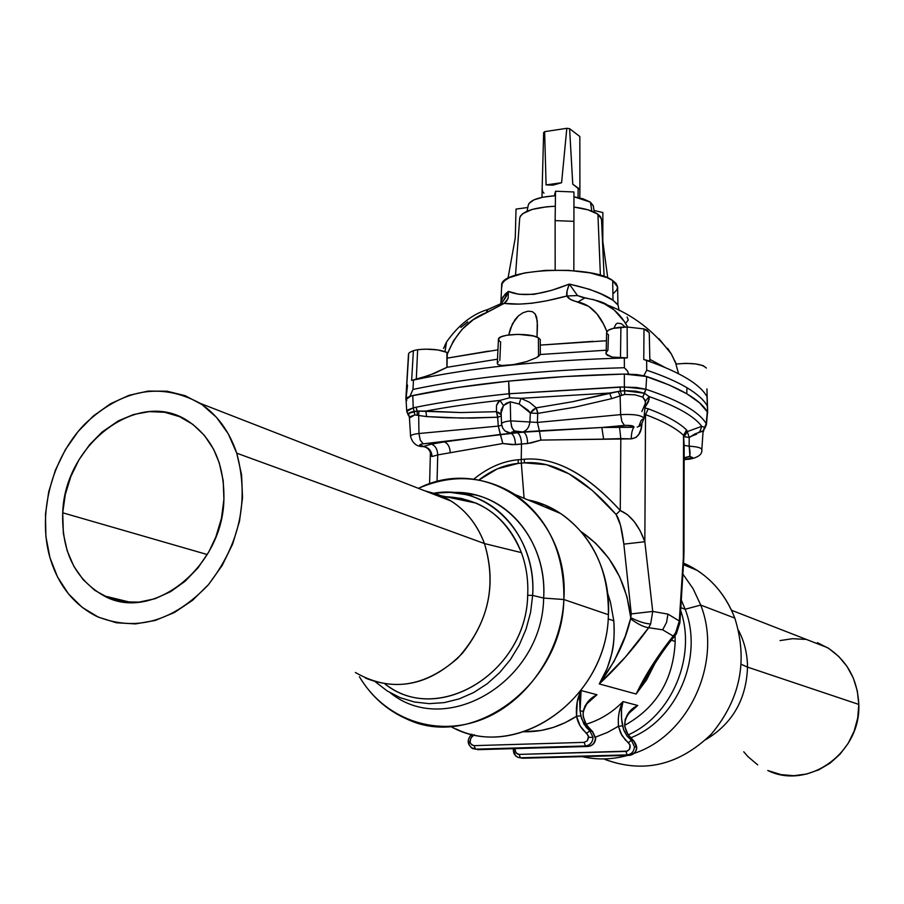 <?xml version="1.0" encoding="UTF-8"?>
<svg xmlns="http://www.w3.org/2000/svg" width="904" height="904" viewBox="0 0 904 904"><rect width="100%" height="100%" fill="white"/><g stroke="black" fill="none" stroke-linecap="round" stroke-linejoin="round"><path stroke-width="1.36" d="M62.715 512.794L207.253 554.547L62.715 512.794L63.359 533.518L67.167 550.717L73.8 566.254L83.134 579.645L94.728 590.289L108.299 597.793L123.204 601.804L139.013 602.12L154.968 598.742L170.585 591.668L185.083 581.295L197.999 567.859L208.711 552.073L215.83 537.01L221.446 518.387L223.909 499.324C222.904 567.283 152.166 622.98 103.915 595.815C75.314 579.52 61.574 551.847 62.715 512.794C64.726 443.163 139.555 387.477 188.608 421.445C212.677 438.022 224.441 463.989 223.909 499.324L223.198 480.6L219.299 462.972L213.593 449.231L204.417 435.434L192.868 424.383L179.5 416.631L164.743 412.292L149.284 411.614L133.577 414.507L118.367 420.857L102.118 432.01L89.564 444.757L78.998 459.763L70.828 476.532L65.314 494.42L62.715 512.794M542.151 188.484L543.643 132.605L544.626 131.656L546.095 184.913L552.932 185.15L561.587 182.732L546.095 184.913L561.587 182.732L566.831 128.3L544.626 131.656L566.831 128.3L569.599 128.684L572.763 184.201L579.52 189.332L572.763 184.201L579.893 189.32L579.837 136.527L569.599 128.684L579.837 136.527L579.905 189.377L578.164 188.439L578.051 197.501L578.164 188.439L572.763 184.201L569.599 128.684L566.831 128.3L561.587 182.732L552.932 185.15L546.095 184.913L544.626 131.656L543.643 132.605L542.151 188.484L542.536 191.343L543.948 193.196M501.505 299.744L505.291 293.969L508.421 291.404L518.794 294.263L533.891 294.365L551.689 290.32L569.305 284.082L567.045 291.054L566.944 295.97C568.13 298.67 571.837 300.67 578.051 301.97L584.775 297.902L586.967 298.196L584.775 297.902L578.051 301.97C590.696 304.75 600.312 314.603 606.878 331.553L603.533 324.163L596.956 313.903L588.662 306.332L570.616 299.506L566.944 295.97L546.626 300.817L531.846 303.247L519.314 304.117L504.161 303.382L473.346 319.654L462.226 329.237L453.412 340.932L447.277 354.165L446.926 352.413L446.904 367.363L447.277 354.165L447.164 358.142L488.578 351.125M643.919 375.68L669.254 385.025L686.927 393.85L699.594 402.856L707.29 411.862C700.272 399.636 680.068 387.85 646.688 376.516L645.897 389.274C679.051 400.302 699.154 411.772 706.193 423.671L707.29 411.862L706.431 424.552L706.239 423.739L704.634 427.332L706.193 423.671C699.154 411.772 679.051 400.302 645.897 389.274L646.688 376.516L624.336 374.053L636.778 374.561L644.733 375.951L627.319 374.03L643.919 375.68L646.71 370.199L643.919 375.68M649.886 361.103L643.761 359.498L649.886 361.103L649.253 332.615L643.998 328.92L643.761 359.498L646.654 360.515L646.71 370.199C663.378 375.815 676.78 381.646 686.938 387.714L686.78 393.771L686.938 387.714C676.78 381.646 663.378 375.815 646.71 370.199L646.654 360.515L643.761 359.498L643.998 328.92L627.127 327.011L627.308 357.871L624.325 357.995L624.381 367.725L627.399 370.866L628.642 373.996L627.5 371.069L624.381 367.725L624.325 357.995L627.308 357.871L627.127 327.011L620.912 327.18C611.985 328.107 607.217 329.836 606.618 332.356L606.132 354.097L612.223 357.103L620.472 358.041L620.912 327.18L620.472 358.041L627.308 357.871L612.223 357.103L607.262 355.249L605.861 353.023M585.351 297.97L577.486 295.551L566.944 295.97C541.134 303.032 520.207 305.507 504.161 303.382L506.703 301.043L508.15 298.06L508.421 291.404C522.229 297.337 542.524 294.896 569.305 284.082L589.51 289.291L600.832 293.845L613.014 300.241L612.686 280.522C591.329 264.33 499.098 268.646 501.686 285.494L500.884 302.693M500.861 303.721L500.872 302.874L502.296 302.241M500.872 302.863L502.929 296.885L508.421 291.404L505.912 297.111L502.5 302.015M604.109 276.5L601.51 219.243L597.917 214.203L600.392 275.313L597.917 214.203L600.572 216.745L601.51 219.367M594.369 212.18L593.239 205.716L590.414 202.157L591.871 211.129L590.414 202.157L593.295 206.044M607.092 333.621L608.448 334.729L607.929 350.221L605.861 353.068M606.313 340.751L540.276 345.102L540.276 339.475L538.388 337.791L538.547 356.334L540.332 354.492L540.276 345.102L540.332 354.492L605.149 350.266M605.962 350.232L540.332 354.492L536.501 357.645L538.547 356.334L538.388 337.791C530.117 332.502 497.618 333.825 498.432 339.395L497.302 363.419L498.059 364.606L502.014 365.487L509.121 365.227L518.026 363.803L526.727 361.577L536.501 357.645L526.727 361.577L513.461 364.64L502.014 365.487L498.059 364.606L497.302 363.374M365.374 678.079C400.065 691.696 432.349 683.492 462.226 653.456C489.154 619.861 496.567 583.227 484.476 543.564L236.746 453.186C249.414 500.409 239.809 544.445 207.92 585.284C172.754 621.805 135.679 632.156 96.671 616.359C73.755 604.731 58.172 585.137 49.935 557.587L45.889 536.445L45.471 514.286L48.692 491.923L55.393 470.148L65.337 449.74L78.162 431.445L93.428 415.908L110.593 403.715L129.035 395.319L148.109 391.082L167.093 391.206L185.286 395.737L201.976 404.563L216.508 417.399L228.26 433.807L236.746 453.186L241.583 474.769L242.532 497.72L239.526 521.111L232.678 543.982L222.237 565.384L208.654 584.425L192.495 600.358L174.415 612.516L155.183 620.46L135.577 623.907L116.379 622.766L98.333 617.138L82.128 607.318L68.365 593.725L57.506 576.921L49.935 557.587C37.301 513.415 51.81 458.283 84.648 424.191C122.198 388.867 160.697 381.917 200.157 403.331C217.163 414.642 229.356 431.253 236.746 453.186L484.476 543.564C477.538 525.088 466.487 510.952 451.311 501.144L438.474 494.635L424.688 490.782L441.231 495.776C461.368 504.907 475.775 520.828 484.476 543.564L521.405 552.626C512.252 529.1 497.189 512.602 476.193 503.132L461.3 498.386L445.74 496.725C481.188 498.364 506.409 516.998 521.405 552.626C526.32 566.04 528.411 580.266 527.687 595.307L532.659 595.42L543.654 598.075C546.705 548.615 516.105 504.059 474.815 494.827L452.576 492.51C503.245 489.685 547.621 539.191 543.654 598.075L563.859 599.521L608.403 614.709C608.878 570.096 592.956 536.366 560.649 513.54L544.92 505.166L528.026 499.946C575.385 508.862 611.567 558.819 608.403 614.709L563.859 599.521C570.198 513.246 486.815 453.492 418.428 488.341C452.328 473.651 484.544 475.719 515.065 494.556C548.265 518.139 564.537 553.124 563.859 599.521L543.654 598.075C542.423 681.288 446.44 738.557 390.257 692.803C446.44 738.557 542.423 681.288 543.654 598.075L532.659 595.42C537.032 533.722 487.03 483.866 434.259 493.143L450.079 492.364L465.639 494.578C505.912 503.596 535.699 547.123 532.659 595.42L527.687 595.307C526.422 672.666 437.491 726.24 385.036 684.023M443.356 496.748L440.35 496.872L443.356 496.748M517.8 757.281L520.501 757.868M595.646 737.076L607.465 732.421L618.46 726.274L621.975 735.551L630.077 744.975L629.478 749.326L627.274 751.145L519.111 754.399L516.173 753.111L515.009 749.845L513.28 750.06L515.009 749.845L515.178 748.591L515.291 751.619L517.506 754.083L519.111 754.399L520.421 757.789L519.111 754.399L625.907 751.427L627.15 754.885L629.353 755.36C633.76 754.75 636.201 752.038 636.665 747.201L634.472 746.715C634.009 751.563 631.557 754.286 627.15 754.885L520.421 757.789L517.902 757.326L515.472 755.563L513.28 750.06L513.879 753.303L515.732 755.97L517.902 757.326L522.794 758.241L627.15 754.885C631.557 754.286 634.009 751.563 634.472 746.715L636.665 747.201L633.58 740.771L631.376 740.263L634.472 746.715L631.376 740.263L627.06 736.048L623.534 729.505L621.556 718.477L621.523 708.985L623.025 701.594L637.738 705.47L628.438 713.764M595.408 738.252L592.244 731.313L589.871 730.771L593.047 737.472C592.538 742.5 590.007 745.337 585.453 745.969C590.007 745.337 592.538 742.5 593.047 737.472L588.673 737.257L587.317 740.805L584.12 742.365L585.453 745.969L587.837 746.478C592.38 745.845 594.9 743.02 595.408 738.003C594.9 743.02 592.38 745.845 587.837 746.478L478.058 749.665L471.323 747.755L469.345 745.246L468.509 741.303M580.549 692.498L581.102 690.554L596.99 694.735L588.233 701.47L585.024 705.99L583.17 711.459L580.074 710.702L579.622 699.267L580.549 692.498M684.113 452.011L683.548 435.355C676.181 428.259 663.502 421.343 645.524 414.597L648.281 408.789C666.417 415.659 679.186 422.722 686.588 429.965L683.548 435.355L683.345 558.028L679.299 620.969L675.695 632.608L673.186 636.077L675.695 632.608L679.299 620.969L667.943 614.11L666.564 622.393L662.666 629.817L673.186 636.077C657.615 655.671 645.264 674.994 636.134 694.023L599.25 683.921C617.658 666.836 634.122 648.1 648.654 627.704C643.84 627.105 637.795 624.133 630.54 618.777L630.743 617.681L630.54 618.777C637.817 624.167 643.851 627.139 648.654 627.704L662.666 629.817L673.186 636.077L652.213 665.31L636.134 694.023L646.609 679.819L654.688 663.965L646.642 679.751L636.134 694.023L599.25 683.921L625.365 657.095L648.654 627.704L650.654 623.952C645.524 623.794 638.879 621.703 630.743 617.681L626.947 596.629L619.59 576.673L608.968 558.604L595.521 543.112L581.306 531.778C609.85 551.745 626.325 580.379 630.743 617.681L631.286 613.906L630.743 617.681C638.879 621.703 645.524 623.794 650.654 623.952L652.722 611.443L631.286 613.906L623.839 544.129L631.286 613.906L652.722 611.443L644.834 541.733L623.839 544.129C621.986 528.885 619.387 518.998 616.053 514.444L620.506 525.213L623.839 544.129L644.834 541.733L652.722 611.443L667.943 614.11L652.722 611.443L650.654 623.952L648.654 627.704L662.666 629.817L666.564 622.393L667.943 614.11L679.299 620.969L683.345 558.028L683.548 435.355C676.181 428.259 663.502 421.343 645.524 414.597L644.834 541.733C638.902 525.439 630.709 515.043 620.257 510.534L616.053 514.444C583.984 477.628 553.44 460.43 524.399 462.848L546.411 464.69L569.079 473.865L592.323 490.443L616.053 514.444L620.257 510.534C586.651 473.764 554.66 456.656 524.286 459.209C539.394 457.932 554.977 461.548 571.057 470.046C587.046 478.544 603.443 492.036 620.257 510.534L620.811 438.621L620.257 510.534L627.421 514.647L634.269 521.642L640.235 530.93L644.834 541.733L645.524 414.597L648.281 408.789L644.947 407.998L648.281 408.789C666.417 415.659 679.186 422.722 686.588 429.965L687.334 431.581L701.753 426.338C694.193 416.1 676.655 406.178 649.129 396.596L645.343 401.274L645.388 403.365L645.038 400.122L642.71 397.116L634.97 394.822L624.777 394.449L620.121 395.873L620.641 414.631L620.121 395.873L611.68 398.641L574.56 407.252L537.711 413.411L537.394 422.428L620.641 414.631L621.862 421.513L624.483 425.411C630.924 425.196 634.088 425.818 633.975 427.287L601.849 427.49L626.348 425.309L633.015 426.033L633.975 427.287C632.337 429.163 631.41 433.016 631.195 438.858C637.964 437.864 641.546 432.756 641.93 423.513L640.959 429.163L639.004 434.01L636.066 437.457L631.195 438.858L540.908 440.09L530.942 442.994L521.495 444.09L521.224 459.537L524.286 459.209L524.399 462.848L521.337 463.176L524.094 498.319L521.337 463.176L518.286 463.379C504.669 464.611 491.527 470.17 478.86 480.069L497.268 468.871L518.286 463.379L518.173 459.74C502.703 461.153 487.844 467.673 473.594 479.289L475.12 478.069C488.894 467.221 503.245 461.108 518.173 459.74L521.224 459.537L518.173 459.74L518.286 463.379L521.337 463.176L521.224 459.537L521.337 463.176L524.399 462.848L524.286 459.209L521.224 459.537L521.495 444.09C521.337 438.293 519.981 434.508 517.427 432.733L523.732 432.168C526.184 433.954 527.484 437.751 527.62 443.559L512.206 444.678L502.827 443.525L437.728 454.915L437.039 481.764L437.728 454.915L432.067 456.531L430.688 455.718M430.44 451.424L432.067 456.531C431.683 450.938 428.869 447.57 423.637 446.418L431.468 444.124C435.389 445.661 437.479 449.265 437.728 454.915C437.479 449.265 435.389 445.661 431.468 444.124L444.282 441.898C448.011 443.48 449.989 447.118 450.226 452.791C449.989 447.118 448.011 443.48 444.282 441.898L500.33 434.428L502.827 443.525L498.296 426.089L501.697 425.332L498.296 426.089L497.607 417.23L461.763 418.077L426.575 416.586L418.688 415.478L418.959 433.513L498.296 426.089L500.33 434.428L511.201 433.321C513.856 435.084 515.269 438.858 515.427 444.644L502.827 443.525L437.728 454.915L432.067 456.531C431.683 450.938 428.869 447.57 423.637 446.418L423.637 446.418C418.642 445.469 418.495 444.61 423.196 443.83L444.282 441.898L431.468 444.124L423.637 446.418L419.705 445.062L421.705 444.022L517.427 432.733C519.981 434.508 521.337 438.293 521.495 444.09L515.427 444.644C515.269 438.858 513.856 435.084 511.201 433.321L511.72 432.101L514.771 431.49L523.732 432.168L511.201 433.321L504.986 430.948L502.737 428.18L504.986 430.948L508.15 432.632L511.042 433.027L514.771 431.49L511.935 427.648L510.67 420.868C504.737 421.513 501.697 422.586 501.528 424.1M502.737 428.18L501.539 424.123C501.652 422.597 504.703 421.513 510.67 420.868L510.274 401.794L506.421 403.173L503.528 405.546L499.856 400.427L509.619 397.783L508.963 393.76C474.125 397.274 443.186 401.76 416.122 407.218L417.151 411.06L425.874 411.06C448.045 406.902 472.702 403.353 499.856 400.427L509.619 397.783L520.907 398.348L529.529 402.303L536.241 407.851L572.808 401.681L609.624 393.037L520.907 398.348L609.624 393.037L620.336 391.104L620.144 387.002L636.28 387.443L645.716 389.217L624.37 386.957L624.336 374.053L624.37 386.957L508.963 393.76L508.692 381.115C472.521 384.855 440.553 389.658 412.789 395.523L413.23 407.862L416.122 407.218C443.186 401.76 474.125 397.274 508.963 393.76L620.144 387.002L620.336 391.104L624.494 390.709L624.37 386.957L624.528 390.709L624.415 386.957L624.528 390.709L635.659 391.138L644.326 393.206L645.716 389.217L644.495 393.285L645.897 389.274L644.495 393.285L649.129 396.596L649.185 399.15L645.015 407.32L648.484 401.67L649.129 396.596C676.655 406.178 694.193 416.1 701.753 426.338L704.589 427.287L703.459 431.513M407.501 412.586L406.755 411.388L407.501 410.009L413.23 407.862L412.789 395.523L410.902 395.986L457.571 387.522L508.692 381.115L509.619 397.783L520.907 398.348L519.156 404.02L510.274 401.794L510.67 420.868L529.913 421.987L530.343 412.992L528.173 410.303L519.156 404.02L510.274 401.794L503.528 405.546L501.042 410.224L501.539 424.123L502.68 428.078M613.805 620.811C615.658 644.269 610.799 665.31 599.25 683.921C615.5 661.615 625.93 639.896 630.54 618.777L625.274 636.19L614.166 661.152L599.25 683.921L607.217 668.305L611.601 654.202C613.861 646.303 614.596 635.173 613.805 620.811L608.155 618.901L613.805 620.811L610.415 601.996L607.59 593.126M675.198 641.478L675.039 635.704L675.198 641.478C673.378 679.639 656.598 707.561 624.856 725.245C656.598 707.561 673.378 679.639 675.198 641.478L671.356 640.19L675.198 641.478M817.385 642.665L828.731 648.428L838.765 656.485L847.082 666.519L853.353 678.158L857.32 690.961L858.789 704.419C861.184 752.625 808.232 790.458 767.767 770.513L781.067 774.638L793.769 775.688L806.515 774.061L818.798 769.824L830.132 763.112L840.053 754.185L848.155 743.393L854.122 731.166L857.715 718.002L858.789 704.419L747.529 667.107L741.303 664.338L747.529 667.107C747.405 653.92 744.41 641.693 738.557 630.438C744.41 641.693 747.405 653.92 747.529 667.107L858.789 704.419C857.602 679.48 847.161 660.553 827.454 647.637L807.193 639.738M605.42 759.62C644.145 773.643 679.525 765.066 711.538 733.901C740.399 699.097 748.15 660.496 734.805 618.099L700.724 605.07L685.164 609.239L680.893 607.646L685.164 609.239L681.356 600.245L685.164 609.239L700.724 605.07L693.085 588.673L682.927 574.153L693.085 588.673L700.724 605.07L734.805 618.099C726.974 597.668 714.476 581.78 697.312 570.435L683.548 563.113C707.47 573.667 724.556 591.996 734.805 618.099C748.229 660.892 740.263 699.73 710.894 734.602C678.305 765.699 642.62 773.801 603.815 758.919M516.026 209.095L527.812 207.491L516.026 209.095L515.257 237.933L507.98 278.375L515.257 237.933L516.026 209.095M528.264 205.219L528.987 203.445L533.902 199.886L542.773 197.219L554.333 195.84L555.531 191.23L573.961 191.976L573.837 270.725L573.961 191.976L555.531 191.23L555.124 220.61L573.622 221.333L555.124 220.61L555.531 191.23L554.333 195.84C539.146 196.948 530.478 199.942 528.354 204.812L528.286 205.129M573.904 196.756L583.204 198.846L590.414 202.157L573.904 196.756M594.064 210.474L602.878 212.542L602.81 241.323L602.878 212.542L594.064 210.474M508.692 381.115L564.831 376.561L624.336 374.053C583.555 375.047 545.01 377.409 508.692 381.115M406.8 400.641L406.235 399.975M628.235 734.873C671.751 715.652 696.555 656.801 680.701 610.652C696.555 656.801 671.751 715.652 628.235 734.873M700.724 605.07C722.906 660.869 689.741 735.076 634.393 753.269C689.741 735.076 722.906 660.869 700.724 605.07M627.738 755.405C612.37 759.631 597.16 760.049 582.131 756.637C597.16 760.049 612.37 759.631 627.738 755.405M685.164 609.239C703.866 656.914 677.096 720.047 630.495 737.901C677.096 720.047 703.866 656.914 685.164 609.239M743.743 751.789L747.936 756.603L757.699 764.886M805.17 639.388L792.571 638.687L780.05 640.586M747.529 667.107C746.354 699.391 732.477 723.55 705.9 739.585C732.477 723.55 746.354 699.391 747.529 667.107M586.199 724.194C600.007 720.025 612.29 712.488 623.025 701.594L637.738 705.47L630.144 711.188L625.172 719.369L624.766 726.364L626.189 731.2L629.263 736.557L633.58 740.771L631.376 740.263L627.06 736.048L623.975 730.681L622.562 725.833C620.799 715.652 620.958 707.572 623.025 701.594L619.15 712.386L618.257 718.974L618.46 726.274L622.562 725.833L618.46 726.274L620.63 733.076L625.353 739.947L628.449 742.647L631.376 740.263L628.449 742.647C631.399 746.76 630.551 749.687 625.907 751.427L627.15 754.885L520.421 757.789L629.613 755.348M580.605 691.063L581.102 690.554L596.99 694.735L586.922 703.719M645.524 414.597L644.349 414.258L645.524 414.597M643.953 418.123C641.252 415.151 633.489 413.987 620.641 414.631C634.122 413.998 641.896 415.252 643.953 418.382L641.185 420.36L638.913 426.191M519.156 404.02L520.907 398.348L529.518 402.291L536.241 407.851L530.343 412.992L519.156 404.02M609.624 393.037L611.68 398.641L574.56 407.252L537.711 413.411L536.241 407.851L572.808 401.681L618.166 391.522L620.121 395.873L611.68 398.641L609.624 393.037M618.166 391.522L620.336 391.104L621.715 395.138L620.121 395.873L618.166 391.522M620.336 391.104L624.494 390.709L624.777 394.449L621.715 395.138L620.336 391.104M624.494 390.709L624.811 394.449L624.494 390.709M624.528 390.709L644.326 393.206L642.71 397.116L634.97 394.822L624.811 394.449L624.528 390.709M644.326 393.206L642.834 397.195L644.326 393.206M644.495 393.285L649.129 396.596L645.343 401.274L642.834 397.195L644.495 393.285M641.829 411.58L645.388 403.387M537.394 422.428L529.913 421.987L530.343 412.992L537.711 413.411L537.394 422.428L539.394 430.835L601.849 427.49L624.483 425.411L621.862 421.513L620.641 414.631L537.394 422.428L529.913 421.987C529.134 427.4 526.749 430.722 522.749 431.942L539.394 430.835L537.394 422.428M537.552 411.874L537.711 413.411L530.343 412.992L532.874 409.874L536.241 407.851L537.552 411.874M637.207 427.05L638.461 426.518M510.67 420.868L511.63 426.79L513.879 430.858L522.749 431.942C526.749 430.722 529.134 427.4 529.913 421.987L510.67 420.868M539.394 430.835L540.908 440.09L527.62 443.559C527.484 437.751 526.184 433.954 523.732 432.168L601.849 427.49L603.623 439.118L540.908 440.09L539.394 430.835M601.849 427.49L619.522 426.959L620.811 438.621L603.623 439.118L601.849 427.49M619.522 426.959L633.975 427.287C632.337 429.163 631.41 433.016 631.195 438.858L620.811 438.621L619.522 426.959M707.482 412.721L706.431 424.496M683.989 551.53L683.345 558.028L683.989 551.361L684.159 446.791M703.459 431.547L703.052 430.993L699.854 431.728L689.198 437.491L689.164 446.18C697.221 446.678 701.447 447.819 701.832 449.616L703.097 431.016L694.894 433.931L689.198 437.491L689.164 446.18L684.159 445.389L683.548 435.355L686.588 429.965L687.334 431.581L701.753 426.338L704.589 427.287L706.239 423.739L704.634 427.332L706.193 423.671L704.363 428.903M701.843 449.548C701.323 447.785 697.097 446.666 689.164 446.18L689.933 456.136L684.305 458.034L689.413 456.543L692.611 457.853L684.136 459.401L689.662 459.13M676.282 633.862L675.695 632.608L676.282 633.862L674.113 636.845L673.186 636.077L674.113 636.845C662.903 650.021 652.033 668.214 653.276 666.271L636.134 694.023L641.264 686.52M683.345 558.028L683.74 559.644L683.345 558.028M679.299 620.969L679.91 622.822L679.299 620.969M692.566 435.751L696.588 434.236M703.097 431.016L704.634 427.332L703.097 431.016M703.052 430.993L704.589 427.287L703.052 430.993M699.854 431.728L701.753 426.338L699.854 431.728M689.198 437.491L687.334 431.581L684.159 436.711L689.198 437.491L684.159 436.711L685.017 433.75L687.334 431.581L689.198 437.491M684.159 446.226L684.159 445.389L689.164 446.18C690.204 451.864 690.294 455.322 689.413 456.543L684.938 457.514L689.413 456.543C693.876 457.458 693.583 458.294 688.543 459.029L689.616 459.153C698.385 457.447 702.453 454.271 701.832 449.616M410.902 395.986L406.02 399.342L406.8 397.828L410.902 395.986L406.619 397.805L405.919 399.67L410.902 395.986M497.742 402.788L499.856 400.427C472.702 403.353 448.045 406.902 425.874 411.06L460.825 412.552L496.443 411.693L496.488 405.534L497.742 402.788M409.444 417.964L410.574 436.474C410.687 435.084 413.478 434.089 418.959 433.513L418.688 415.478L414.879 414.913L409.941 416.71L409.444 417.964L414.857 414.925L414.111 411.376L417.151 411.06L416.122 407.218L413.23 407.862L414.111 411.376L413.23 407.862L414.111 411.376L413.196 407.862L406.755 411.376L408.371 415.422M410.597 436.575C410.529 435.14 413.32 434.112 418.959 433.513L420.236 440.112L423.196 443.83L420.236 440.112L418.959 433.513L498.296 426.089L497.55 415.704L496.443 411.693L499.799 413.049L500.861 414.574L496.443 411.693L497.607 417.23L471.933 418.089L446.599 417.716L426.575 416.586L414.879 414.913L414.088 411.376C408.653 412.45 406.947 414.032 408.981 416.122L408.71 413.365L417.151 411.06L460.825 412.552L496.443 411.693L496.488 405.523L499.856 400.427L503.528 405.546L500.827 413.998M426.575 416.586L425.874 411.06L426.575 416.586M418.688 415.478L418.868 411.094L418.688 415.478M417.264 415.06L417.151 411.06L417.264 415.06M414.879 414.913L414.111 411.376L414.857 414.925M497.607 417.23L500.974 416.202L497.607 417.23M472.396 748.455L475.493 749.167L474.091 745.653L475.493 749.167L585.453 745.969L584.12 742.365L474.091 745.653C469.56 744.15 468.814 741.235 471.843 736.873L474.238 734.703L470.837 737.969L470.057 742.365L471.56 744.783L474.091 745.653L584.12 742.365L587.317 740.805L588.56 736.071L580.131 725.889L576.549 716.25L565.192 722.658L553.293 727.426L541.055 730.477L524.015 731.777C542.457 732.07 559.971 726.895 576.549 716.25L580.843 715.81L580.074 710.702L583.17 711.459L583.227 716.386L585.182 722.59L588.606 727.935L592.244 731.313L589.871 730.771L586.233 727.381L581.441 718.375L580.074 710.702L581.102 690.554L577.227 701.809L576.549 716.25C577.927 723.426 581.34 729.087 586.775 733.234L589.871 730.771L584.007 724.296L580.843 715.81L576.549 716.25C575.825 706.205 577.34 697.639 581.102 690.554M475.391 749.167L585.453 745.969L587.837 746.478L478.058 749.665L587.837 746.478M588.707 701.47L596.99 694.735C589.792 698.272 585.182 703.843 583.17 711.459L583.227 716.386L585.464 722.737L588.82 728.025L592.527 731.483M591.295 699.041L596.99 694.735M583.317 716.849L586.391 724.85L592.369 731.359L595.702 738.139C595.25 742.986 592.719 745.766 588.109 746.467M592.617 731.607L595.702 738.127M588.673 737.257L593.047 737.472L589.871 730.771L586.775 733.234L588.673 737.257M471.843 736.873L471.379 734.59L471.843 736.873M629.839 711.968L637.738 705.47C629.014 709.629 624.687 716.589 624.766 726.364L627.873 734.534L633.828 740.907M632.303 709.617L637.738 705.47M623.025 701.594C619.263 708.374 617.748 716.601 618.46 726.274M624.845 726.782L628.088 734.647L633.67 740.805C638.8 747.597 637.433 752.444 629.591 755.348L629.353 755.36C633.76 754.75 636.201 752.038 636.665 747.201L633.896 741.02M523.054 758.23L629.353 755.36M375.409 681.865L387.183 690.938L400.28 697.718L414.405 702.001L429.174 703.651L444.237 702.623L459.198 698.894L473.662 692.543L487.256 683.729L499.596 672.678L510.364 659.66L519.269 645.015L526.06 629.139L530.569 612.46L532.659 595.42L530.569 612.46L526.06 629.139L519.269 645.015L510.364 659.66L499.596 672.678L487.256 683.729L473.662 692.543L459.198 698.894L444.237 702.623L429.174 703.651L414.405 702.001L400.28 697.718L387.183 690.938L375.409 681.865M359.397 676.712C383.68 717.979 433.57 737.042 479.617 720.352C525.665 703.843 561.395 652.857 563.859 599.521C562.367 684.803 472.091 751.201 406.167 718.736C386.516 709.956 370.934 695.944 359.397 676.712M456.011 728.963C520.184 760.298 607.33 696.679 608.403 614.709C607.409 699.481 514.828 763.157 450.667 726.454M387.5 685.729C440.406 725.008 526.388 671.175 527.687 595.307C528.411 580.266 526.32 566.04 521.405 552.626L484.476 543.564C497.064 586.007 488.149 624.223 457.729 658.191C424.055 687.537 389.952 692.306 355.396 672.497M707.651 412.812L707.007 396.653C699.99 384.143 679.876 372.098 646.654 360.515C679.876 372.098 699.99 384.143 707.007 396.653L707.29 405.907C703.809 399.828 697.018 393.771 686.938 387.714C697.018 393.771 703.809 399.828 707.29 405.907L707.651 412.812M519.698 218.226L520.354 216.158L522.727 213.66L532.196 209.423L546.57 206.801L554.864 206.259C533.541 207.479 521.823 211.423 519.71 218.101L515.517 275.268M649.852 359.351L664.79 367.34L649.852 359.351M678.531 373.691L675.909 364.052L678.531 373.691M659.005 338.763L671.344 353.995L676.056 364.029L671.356 354.018L667.694 348.435M601.906 302.264L614.144 309.936L624.178 321.327L627.659 327.011C622.325 317.281 615.488 309.925 607.183 304.942L592.967 299.382M499.822 360.47L500.635 341.961L499.166 340.932L498.59 338.785L501.189 336.796L506.613 335.271L518.128 334.333L533.439 335.983L538.388 337.791L540.276 339.475L540.276 345.102L593.001 341.362M606.618 332.469L608.347 330.209L613.398 328.344L627.127 327.011L643.998 328.92L647.015 330.129L649.23 332.921M508.737 334.932L512.432 323.824L518.512 315.79L522.964 312.75L528.015 311.168L532.343 311.654L535.111 313.857L537.281 320.999L537.021 337.135L537.462 325.338L536.603 317.112L535.111 313.857L532.343 311.654L528.015 311.168L522.964 312.75L518.512 315.79L515.031 319.598L510.523 328.344L508.737 334.932M613.872 328.231L615.986 324.118L617.421 323.169L621.308 323.688L625.285 327.056L621.308 323.688L617.421 323.169L615.986 324.118L613.872 328.231M573.791 207.05L587.973 209.818L597.917 214.203C592.967 210.847 584.967 208.462 573.916 207.061M501.822 286.896L502.149 283.675L504.703 280.545L509.415 277.641L524.614 272.94L545.44 270.364L568.582 270.364L590.267 272.918L607.013 277.618L612.686 280.522L616.268 283.653L617.624 286.884L616.754 290.082L613.714 293.133M617.918 304.693L617.635 287.11L612.686 280.522L613.014 300.241L617.918 304.693M581.577 297.066L577.486 295.551L569.305 284.082C589.544 288.613 604.121 294.003 613.014 300.241L617.986 305.077L619.183 310.558M626.314 322.558L628.269 320.005L627.127 317.033M577.486 295.551L569.305 284.082C566.989 289.981 566.209 293.947 566.944 295.97L577.486 295.551M413.512 380.053C470.803 367.725 541.067 360.38 624.325 357.995C541.067 360.38 470.803 367.725 413.512 380.053L412.958 389.443C470.385 377.284 540.863 370.041 624.381 367.725C540.863 370.041 470.385 377.284 412.958 389.443L410.009 396.178L412.958 389.443L413.512 380.053L411.636 380.426L413.512 380.053M497.934 349.837L447.164 358.142L447.005 367.295L497.494 359.193L447.005 367.295L429.739 375.171L411.636 380.426L413.399 350.65L409.376 352.56L408.495 354.04L405.839 399.093M497.449 362.832L498.285 361.713M460.859 327.44L467.73 321.824M406.201 397.116L407.523 385.307L406.834 384.121L408.631 354.775M408.495 354.085L409.376 352.56L413.399 350.65L411.636 380.426L416.292 379.42L417.637 349.69L413.399 350.65L417.637 349.69L416.292 379.42L434.089 373.522L446.904 367.363L446.926 352.413C439.4 349.407 429.637 348.503 417.637 349.69L425.535 349.125L437.965 349.95L446.926 352.413L447.277 354.165C455.819 333.226 468.78 319.394 486.149 312.694L487.832 309.507L488.849 309.145L487.832 309.507L486.149 312.694L504.161 303.382L499.584 304.445L504.161 303.382L507.924 298.749M443.502 348.447L446.497 342.243L444.994 351.599L446.497 342.367L445.084 344.752M508.421 291.404L502.85 301.62M707.177 397.037L706.951 388.889M707.188 397.421L707.583 409.636M706.352 368.052C702.148 363.928 692.001 362.594 675.909 364.052L685.718 363.34L695.662 363.928L703.176 365.645L706.352 368.052M675.57 362.741L676.034 363.634L675.57 362.741M675.989 363.532L674.836 360.786M676.181 364.007L671.356 354.018C653.999 330.966 632.608 314.603 607.172 304.942C604.347 302.546 596.877 300.196 584.798 297.902L580.831 296.862L585.103 297.902M555.169 270.036L555.124 220.61L555.169 270.036M607.748 277.923L602.81 241.323L607.748 277.923M131.012 602.426L103.915 595.815M542.004 197.377L542.14 188.721M476.193 503.132L441.231 495.776M451.311 501.144L200.157 403.331M474.815 494.827L465.639 494.578M515.065 494.556L560.649 513.54M731.528 610.268L827.454 647.637M697.312 570.435L683.458 564.672M645.399 403.331L643.953 418.382C641.976 423.919 640.258 426.552 638.812 426.27M704.826 428.383L706.431 424.552M683.989 551.485L683.752 559.508M683.74 559.576L679.921 622.675M679.91 622.743L676.384 633.715M684.136 459.605L689.029 459.198M684.136 458.192L685.006 457.469M406.02 399.342L406.755 411.388M430.406 452.621L429.581 483.945M409.433 417.874L409.173 416.348M410.574 436.474C412.529 443.333 416.733 446.7 423.185 446.587M430.44 452.746C429.117 449.141 426.733 447.096 423.287 446.599M589.826 700.363C589.08 699.504 581.125 712.024 583.521 716.556M471.865 734.184L471.266 734.681C466.713 740.105 467.266 744.783 472.905 748.693M513.28 750.06L513.427 748.636M631.15 710.668C630.461 709.911 623.025 720.951 625.037 726.522M528.354 204.812L527.043 211.242M502.5 302.026L500.963 303.654L487.832 309.507C472.385 314.038 458.565 324.931 446.384 342.187M579.803 197.897L579.905 189.377"/></g></svg>
